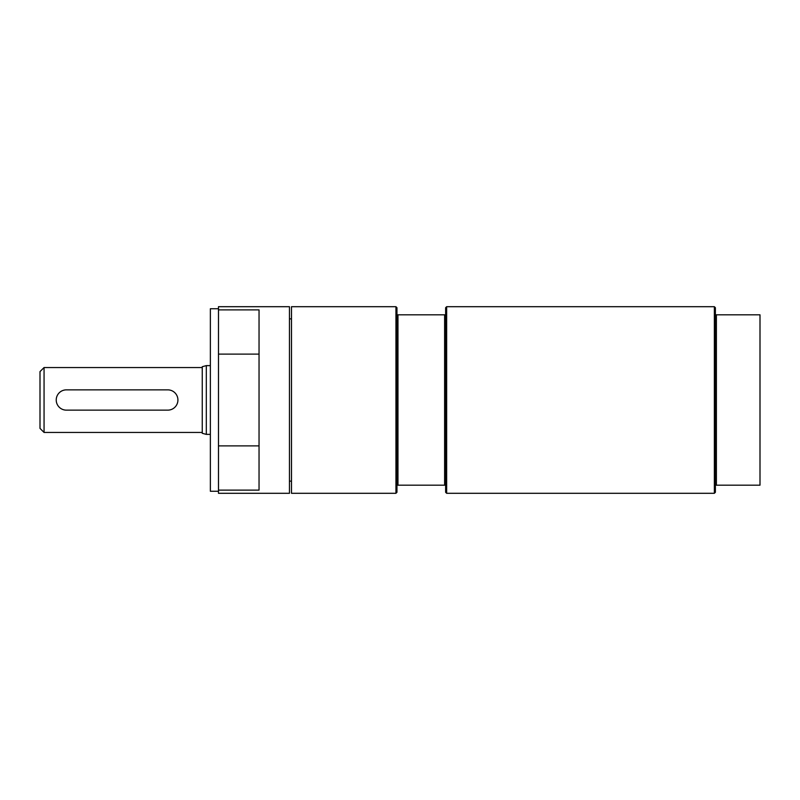 <?xml version="1.0" encoding="UTF-8"?>
<svg xmlns="http://www.w3.org/2000/svg" width="800" height="800" viewBox="0 0 800 800"><rect width="100%" height="100%" fill="white"/><g stroke="black" fill="none" stroke-linecap="round" stroke-linejoin="round"><path stroke-width="1.2" d="M66.37 389.86A10.14 10.14 0 0 0 56.23 400A10.14 10.14 0 0 0 66.37 410.14L167.77 410.14A10.14 10.14 0 0 0 177.92 400A10.14 10.14 0 0 0 167.77 389.86L66.37 389.86M206.31 365.62L202.25 366.71L202.25 433.29L206.31 434.38L206.31 365.62L210.37 365.62M44.06 367.55L40 371.61L40 428.39L44.06 432.45L44.06 367.55L202.25 367.55M218.48 308.73L210.37 308.73L210.37 491.27L218.48 491.27M218.48 309.88L259.04 309.88L259.04 354.11L218.48 354.11L218.48 306.7L289.46 306.7L289.46 493.3L218.48 493.3L218.48 445.89L259.04 445.89L259.04 490.12L218.48 490.12M259.04 354.11L259.04 445.89M218.48 354.11L218.48 445.89M715.38 314.82L715.38 492.28L714.37 493.3L714.37 306.7L715.38 307.72L715.38 314.82L716.39 314.82L716.39 485.18L760 485.18L760 314.82L716.39 314.82M715.38 485.18L716.39 485.18M714.37 493.3L446.65 493.3L445.63 492.28L445.63 307.72L446.65 306.7L446.65 493.3M291.49 306.7L291.49 493.3L395.94 493.3L395.94 306.7L291.49 306.7M395.94 493.3L396.96 492.28L396.96 307.72L395.94 306.7M445.63 314.82L397.97 314.82L397.97 485.18L444.62 485.18L444.62 314.82M444.62 485.18L445.63 485.18M397.97 314.82L396.96 314.82M396.96 485.18L397.97 485.18M206.31 434.38L210.37 434.38M44.06 432.45L202.25 432.45M446.65 306.7L714.37 306.7M289.46 481.13L291.49 481.13M289.46 318.87L291.49 318.87"/></g></svg>
